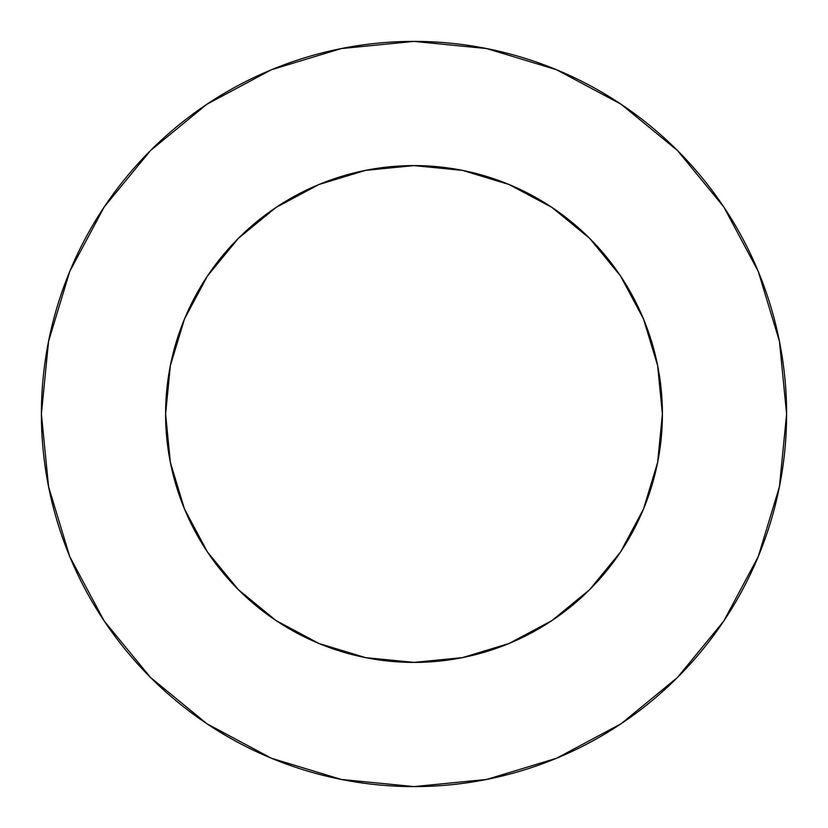<?xml version="1.0" encoding="UTF-8"?>
<svg xmlns="http://www.w3.org/2000/svg" width="828" height="828" viewBox="0 0 828 828"><rect width="100%" height="100%" fill="white"/><g stroke="black" fill="none" stroke-linecap="round" stroke-linejoin="round"><path stroke-width="1.24" d="M207.466 275.993L238.35 238.35L207.466 275.993L184.509 318.946L170.371 365.541L165.6 414A248.4 248.4 0 0 1 414 165.6A248.4 248.4 0 0 1 662.4 414A248.4 248.4 0 0 1 414 662.4A248.4 248.4 0 0 1 165.6 414L170.371 462.459L184.509 509.054L207.466 552.007L238.35 589.65L207.507 552.069M41.4 414A372.6 372.6 0 0 1 414 41.4A372.6 372.6 0 0 1 786.6 414A372.6 372.6 0 0 1 414 786.6A372.6 372.6 0 0 1 41.4 414L48.562 486.688L69.759 556.592L104.193 621.01L150.53 677.47L206.99 723.807L271.408 758.241L341.312 779.438L414 786.6L486.688 779.438L556.592 758.241L621.01 723.807L677.47 677.47L723.807 621.01L758.241 556.592L779.438 486.688L786.6 414L779.438 341.312L758.241 271.408L723.807 206.99L677.47 150.53L621.01 104.193L556.592 69.759L486.688 48.562L414 41.4L341.312 48.562L271.408 69.759L206.99 104.193L150.53 150.53L104.193 206.99L69.759 271.408L48.562 341.312L41.4 414M275.993 620.534L238.35 589.65L275.993 620.534L318.946 643.491L365.541 657.629L414 662.4L462.459 657.629L509.054 643.491L552.007 620.534L589.65 589.65L620.534 552.007L589.65 589.65L552.069 620.493M552.007 207.466L589.65 238.35L552.007 207.466L509.054 184.509L462.459 170.371L414 165.6L365.541 170.371L318.946 184.509L275.993 207.466L238.35 238.35L275.931 207.507M620.534 552.007L643.491 509.054L657.629 462.459L662.4 414L657.629 365.541L643.491 318.946L620.534 275.993L589.65 238.35L620.493 275.931M723.807 206.99L677.47 150.53L621.103 104.266M206.99 104.193L150.53 150.53L104.266 206.897M104.193 621.01L150.53 677.47L206.897 723.734M621.01 723.807L677.47 677.47L723.734 621.103"/></g></svg>
